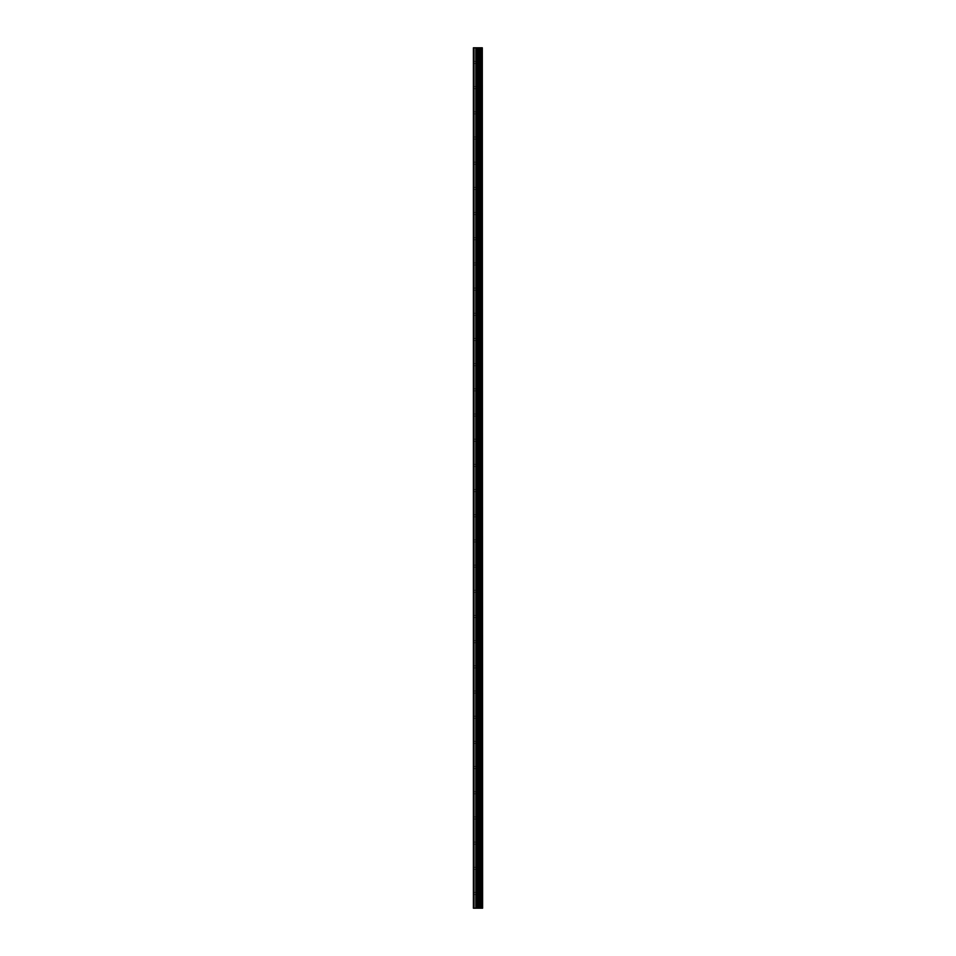 <?xml version="1.0" encoding="UTF-8"?>
<svg xmlns="http://www.w3.org/2000/svg" width="956" height="956" viewBox="0 0 956 956"><rect width="100%" height="100%" fill="white"/><g stroke="black" fill="none" stroke-linecap="round" stroke-linejoin="round"><path stroke-width="0.72" stroke-dasharray="4.78 3.58" d="M478.92 893.513L478.92 892.462L478.92 893.513M473.387 893.513L473.602 892.462L473.387 893.513M478.92 868.323L478.92 869.374L478.92 868.323M473.387 868.323L473.602 869.374L473.387 868.323M478.92 843.144L478.92 844.196L478.92 843.144M473.387 843.144L473.602 844.196L473.387 843.144M478.92 817.966L478.92 816.914L478.92 817.966M473.387 817.966L473.602 816.914L473.387 817.966M478.92 792.775L478.92 793.827L478.92 792.775M473.387 792.775L473.602 793.827L473.387 792.775M478.92 767.596L478.92 766.545L478.92 767.596M473.387 767.596L473.602 766.545L473.387 767.596M478.92 742.418L478.92 741.366L478.92 742.418M473.387 742.418L473.602 741.366L473.387 742.418M478.92 717.239L478.92 716.187L478.92 717.239M473.387 717.239L473.602 716.187L473.387 717.239M478.92 692.048L478.92 690.997L478.92 692.048M473.387 692.048L473.602 690.997L473.387 692.048M478.92 666.87L478.92 665.818L478.92 666.87M473.387 666.87L473.602 665.818L473.387 666.87M478.92 641.691L478.92 640.64L478.92 641.691M473.387 641.691L473.602 640.64L473.387 641.691M478.92 616.5L478.92 615.449L478.92 616.5M473.387 616.5L473.602 615.449L473.387 616.5M478.92 591.322L478.92 590.27L478.92 591.322M473.387 591.322L473.602 590.27L473.387 591.322M478.92 566.143L478.92 565.092L478.92 566.143M473.387 566.143L473.602 565.092L473.387 566.143M478.92 540.953L478.92 539.901L478.92 540.953M473.387 540.953L473.602 539.901L473.387 540.953M478.92 515.774L478.92 514.722L478.92 515.774M473.387 515.774L473.602 514.722L473.387 515.774M478.92 490.595L478.92 489.544L478.92 490.595M473.387 490.595L473.602 489.544L473.387 490.595M478.92 465.405L478.92 466.456L478.92 465.405M473.387 465.405L473.602 466.456L473.387 465.405M478.92 440.226L478.92 439.174L478.92 440.226M473.387 440.226L473.602 439.174L473.387 440.226M478.92 415.047L478.92 413.996L478.92 415.047M473.387 415.047L473.602 413.996L473.387 415.047M478.92 389.857L478.92 390.908L478.92 389.857M473.387 389.857L473.602 390.908L473.387 389.857M478.92 364.678L478.92 363.627L478.92 364.678M473.387 364.678L473.602 363.627L473.387 364.678M478.92 339.5L478.92 338.448L478.92 339.5M473.387 339.5L473.602 338.448L473.387 339.5M478.92 314.309L478.92 315.361L478.92 314.309M473.387 314.309L473.602 315.361L473.387 314.309M478.92 289.13L478.92 290.182L478.92 289.13M473.387 289.13L473.602 290.182L473.387 289.13M478.92 263.952L478.92 262.9L478.92 263.952M473.387 263.952L473.602 262.9L473.387 263.952M478.92 238.761L478.92 239.813L478.92 238.761M473.387 238.761L473.602 239.813L473.387 238.761M478.92 213.582L478.92 214.634L478.92 213.582M473.387 213.582L473.602 214.634L473.387 213.582M478.92 188.404L478.92 187.352L478.92 188.404M473.387 188.404L473.602 187.352L473.387 188.404M478.92 163.225L478.92 162.173L478.92 163.225M473.387 163.225L473.602 162.173L473.387 163.225M478.92 138.034L478.92 136.983L478.92 138.034M473.387 138.034L473.602 136.983L473.387 138.034M478.92 112.856L478.92 111.804L478.92 112.856M473.387 112.856L473.602 111.804L473.387 112.856M478.92 87.677L478.92 86.626L478.92 87.677M473.387 87.677L473.602 86.626L473.387 87.677M478.92 62.487L478.92 61.435L478.92 62.487M473.387 62.487L473.602 61.435L473.387 62.487M478.777 908.2L477.092 908.2L478.777 908.2M477.092 908.2L478.705 908.2L477.092 908.2M474.021 908.2L474.021 47.8L473.387 47.8L473.387 908.2L473.387 894.075L473.387 908.2L475.837 908.2L475.837 47.8L482.613 47.8L482.613 908.2L482.254 47.8M482.254 908.2L475.837 908.2M477.092 47.8L478.669 47.8L477.092 47.8M474.021 47.8L475.837 47.8M473.387 87.104L473.387 63.06L473.387 87.104M473.387 112.294L473.387 88.239L473.387 112.294M473.387 137.473L473.387 113.417L473.387 137.473M473.387 162.651L473.387 138.596L473.387 162.651M473.387 187.842L473.387 163.787L473.387 187.842M473.387 213.021L473.387 188.965L473.387 213.021M473.387 238.199L473.387 214.144L473.387 238.199M473.387 263.39L473.387 239.335L473.387 263.39M473.387 288.569L473.387 264.513L473.387 288.569M473.387 313.747L473.387 289.692L473.387 313.747M473.387 338.926L473.387 314.882L473.387 338.926M473.387 364.117L473.387 340.061L473.387 364.117M473.387 389.295L473.387 365.24L473.387 389.295M473.387 414.474L473.387 390.43L473.387 414.474M473.387 439.664L473.387 415.609L473.387 439.664M473.387 464.843L473.387 440.788L473.387 464.843M473.387 490.022L473.387 465.978L473.387 490.022M473.387 515.212L473.387 491.157L473.387 515.212M473.387 540.391L473.387 516.336L473.387 540.391M473.387 565.57L473.387 541.526L473.387 565.57M473.387 590.76L473.387 566.705L473.387 590.76M473.387 615.939L473.387 591.884L473.387 615.939M473.387 641.118L473.387 617.074L473.387 641.118M473.387 666.308L473.387 642.253L473.387 666.308M473.387 691.487L473.387 667.431L473.387 691.487M473.387 716.665L473.387 692.61L473.387 716.665M473.387 741.856L473.387 717.801L473.387 741.856M473.387 767.035L473.387 742.979L473.387 767.035M473.387 792.213L473.387 768.158L473.387 792.213M473.387 817.404L473.387 793.349L473.387 817.404M473.387 842.583L473.387 818.527L473.387 842.583M473.387 867.761L473.387 843.706L473.387 867.761M473.387 892.94L473.387 868.896L473.387 892.94M473.602 86.865L473.602 63.299L473.602 86.865M473.602 112.043L473.602 88.49L473.602 112.043M473.602 137.222L473.602 113.668L473.602 137.222M473.602 162.412L473.602 138.847L473.602 162.412M473.602 187.591L473.602 164.038L473.602 187.591M473.602 212.77L473.602 189.216L473.602 212.77M473.602 237.948L473.602 214.395L473.602 237.948M473.602 263.139L473.602 239.586L473.602 263.139M473.602 288.318L473.602 264.764L473.602 288.318M473.602 313.496L473.602 289.943L473.602 313.496M473.602 338.687L473.602 315.122L473.602 338.687M473.602 363.866L473.602 340.312L473.602 363.866M473.602 389.044L473.602 365.491L473.602 389.044M473.602 414.235L473.602 390.669L473.602 414.235M473.602 439.413L473.602 415.86L473.602 439.413M473.602 464.592L473.602 441.039L473.602 464.592M473.602 489.783L473.602 466.217L473.602 489.783M473.602 514.961L473.602 491.408L473.602 514.961M473.602 540.14L473.602 516.587L473.602 540.14M473.602 565.331L473.602 541.765L473.602 565.331M473.602 590.509L473.602 566.956L473.602 590.509M473.602 615.688L473.602 592.134L473.602 615.688M473.602 640.879L473.602 617.313L473.602 640.879M473.602 666.057L473.602 642.504L473.602 666.057M473.602 691.236L473.602 667.682L473.602 691.236M473.602 716.414L473.602 692.861L473.602 716.414M473.602 741.605L473.602 718.052L473.602 741.605M473.602 766.784L473.602 743.23L473.602 766.784M473.602 791.962L473.602 768.409L473.602 791.962M473.602 817.153L473.602 793.588L473.602 817.153M473.602 842.332L473.602 818.778L473.602 842.332M473.602 867.51L473.602 843.957L473.602 867.51M473.602 892.701L473.602 869.135L473.602 892.701M473.602 61.674L473.602 47.8L473.602 61.674M479.482 908.2L479.482 47.8M479.577 908.2L479.577 47.8M481.418 908.2L481.418 47.8M481.466 908.2L481.466 47.8M482.302 908.2L482.302 47.8M473.602 908.2L473.602 894.326L473.602 908.2M476.136 908.2L476.136 47.8M477.403 908.2L477.403 47.8M477.701 908.2L477.701 47.8M478.884 908.2L478.884 47.8M479.183 908.2L479.183 47.8M480.342 908.2L480.342 47.8M480.402 908.2L480.402 47.8M480.462 908.2L480.462 47.8M480.617 908.2L480.617 47.8M481.203 908.2L481.203 47.8M481.346 908.2L481.346 47.8M473.602 894.565L478.92 894.565L479.53 893.513L478.92 892.462L473.602 892.462M473.602 869.374L478.92 869.374L479.53 868.323L478.92 867.283L473.602 867.283M473.602 844.196L478.92 844.196L479.53 843.144L478.92 842.093L473.602 842.093M473.602 819.017L478.92 819.017L479.53 817.966L478.92 816.914L473.602 816.914M473.602 793.827L478.92 793.827L479.53 792.775L478.92 791.735L473.602 791.735M473.602 768.648L478.92 768.648L479.53 767.596L478.92 766.545L473.602 766.545M473.602 743.469L478.92 743.469L479.53 742.418L478.92 741.366L473.602 741.366M473.602 718.279L478.92 718.279L479.53 717.239L478.92 716.187L473.602 716.187M473.602 693.1L478.92 693.1L479.53 692.048L478.92 690.997L473.602 690.997M473.602 667.921L478.92 667.921L479.53 666.87L478.92 665.818L473.602 665.818M473.602 642.731L478.92 642.731L479.53 641.691L478.92 640.64L473.602 640.64M473.602 617.552L478.92 617.552L479.53 616.5L478.92 615.449L473.602 615.449M473.602 592.373L478.92 592.373L479.53 591.322L478.92 590.27L473.602 590.27M473.602 567.183L478.92 567.183L479.53 566.143L478.92 565.092L473.602 565.092M473.602 542.004L478.92 542.004L479.53 540.953L478.92 539.901L473.602 539.901M473.602 516.826L478.92 516.826L479.53 515.774L478.92 514.722L473.602 514.722M473.602 491.635L478.92 491.635L479.53 490.595L478.92 489.544L473.602 489.544M473.602 466.456L478.92 466.456L479.53 465.405L478.92 464.365L473.602 464.365M473.602 441.278L478.92 441.278L479.53 440.226L478.92 439.174L473.602 439.174M473.602 416.099L478.92 416.099L479.53 415.047L478.92 413.996L473.602 413.996M473.602 390.908L478.92 390.908L479.53 389.857L478.92 388.817L473.602 388.817M473.602 365.73L478.92 365.73L479.53 364.678L478.92 363.627L473.602 363.627M473.602 340.551L478.92 340.551L479.53 339.5L478.92 338.448L473.602 338.448M473.602 315.361L478.92 315.361L479.53 314.309L478.92 313.269L473.602 313.269M473.602 290.182L478.92 290.182L479.53 289.13L478.92 288.079L473.602 288.079M473.602 265.003L478.92 265.003L479.53 263.952L478.92 262.9L473.602 262.9M473.602 239.813L478.92 239.813L479.53 238.761L478.92 237.721L473.602 237.721M473.602 214.634L478.92 214.634L479.53 213.582L478.92 212.531L473.602 212.531M473.602 189.455L478.92 189.455L479.53 188.404L478.92 187.352L473.602 187.352M473.602 164.265L478.92 164.265L479.53 163.225L478.92 162.173L473.602 162.173M473.602 139.086L478.92 139.086L479.53 138.034L478.92 136.983L473.602 136.983M473.602 113.907L478.92 113.907L479.53 112.856L478.92 111.804L473.602 111.804M473.602 88.717L478.92 88.717L479.53 87.677L478.92 86.626L473.602 86.626M473.602 63.538L478.92 63.538L479.53 62.487L478.92 61.435L473.602 61.435"/><path stroke-width="1.43" d="M482.302 47.8L482.613 908.2L482.302 47.8L473.387 47.8L473.387 908.2L474.021 908.2L474.021 47.8M474.021 908.2L482.302 908.2M482.254 908.2L482.254 47.8M481.466 908.2L481.466 47.8M481.418 908.2L481.418 47.8M479.577 908.2L479.577 47.8M479.482 908.2L479.482 47.8M481.346 908.2L481.346 47.8M481.203 908.2L481.203 47.8M480.617 908.2L480.617 47.8M480.462 908.2L480.462 47.8M480.402 908.2L480.402 47.8M480.342 908.2L480.342 47.8M479.183 908.2L479.183 47.8M478.884 908.2L478.884 47.8M477.701 908.2L477.701 47.8M477.403 908.2L477.403 47.8M476.136 908.2L476.136 47.8M475.837 908.2L475.837 47.8"/></g></svg>
